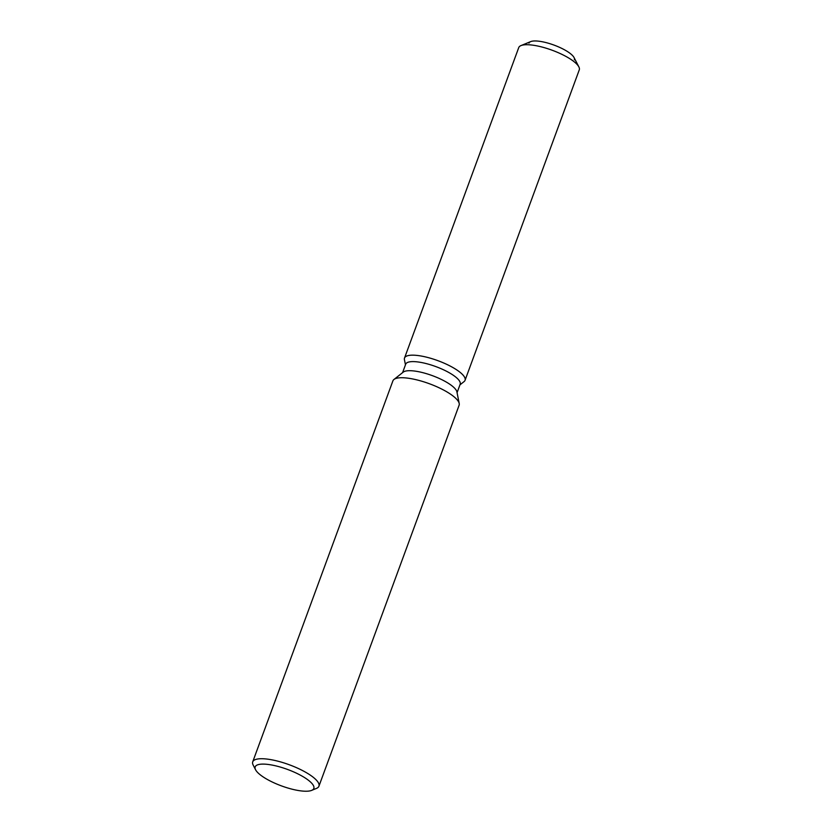 <?xml version="1.0" encoding="UTF-8"?>
<svg xmlns="http://www.w3.org/2000/svg" width="832" height="832" viewBox="0 0 832 832"><rect width="100%" height="100%" fill="white"/><g stroke="black" fill="none" stroke-linecap="round" stroke-linejoin="round"><path stroke-width="1.25" d="M528.986 43.108A24.19 6.791 20.2 0 1 541.466 41.6A24.19 6.791 20.2 0 1 564.658 49.889A24.19 6.791 20.2 0 1 574.382 59.81M402.594 372.632L405.694 364.187A29.026 8.143 20.2 0 1 420.67 362.378A29.026 8.143 20.2 0 1 448.5 372.32A29.026 8.143 20.2 0 1 460.169 384.228L457.07 392.673M421.158 356.023A32.25 9.048 20.2 0 1 454.137 368.264A32.25 9.048 20.2 0 1 464.09 381.586A32.25 9.048 20.2 0 0 465.046 380.307A32.25 9.048 20.2 0 0 452.088 367.078A32.25 9.048 20.2 0 0 421.158 356.023A32.25 9.048 20.2 0 0 404.425 359.632A32.25 9.048 20.2 0 1 404.518 358.041A32.25 9.048 20.2 0 1 421.158 356.023M255.57 769.756L253.178 765.107A35.266 9.901 20.2 0 1 252.72 761.852L392.902 380.869A35.266 9.901 20.2 0 1 393.952 379.475L403.218 372.133A29.026 8.143 20.2 0 1 417.321 371.467A29.026 8.143 20.2 0 1 456.914 391.882L459.202 403.489A35.266 9.901 20.2 0 1 459.108 405.226L318.926 786.209A35.266 9.901 20.2 0 1 316.482 788.393L311.646 790.39A31.242 8.767 20.2 0 1 297.69 790.4A31.242 8.767 20.2 0 1 255.57 769.756A31.242 8.767 20.2 0 1 271.294 764.93A31.242 8.767 20.2 0 1 304.647 777.639A31.242 8.767 20.2 0 1 311.646 790.39M393.952 379.475A35.266 9.901 20.2 0 1 411.102 378.664A35.266 9.901 20.2 0 1 459.202 403.489M252.72 761.852A35.266 9.901 20.2 0 1 270.92 759.658A35.266 9.901 20.2 0 1 304.741 771.742A35.266 9.901 20.2 0 1 318.926 786.209M404.518 358.041L518.742 47.59A32.25 9.048 20.2 0 1 520.978 45.594L530.66 41.61A24.19 6.791 20.2 0 1 541.466 41.6A24.19 6.791 20.2 0 1 574.07 57.585L578.864 66.882A32.25 9.048 20.2 0 1 579.28 69.857L465.046 380.307M520.978 45.594A32.25 9.048 20.2 0 1 535.382 45.573A32.25 9.048 20.2 0 1 578.864 66.882M459.93 384.873L464.09 381.586L459.93 384.873M405.454 364.832L404.425 359.632L405.454 364.832"/></g></svg>
